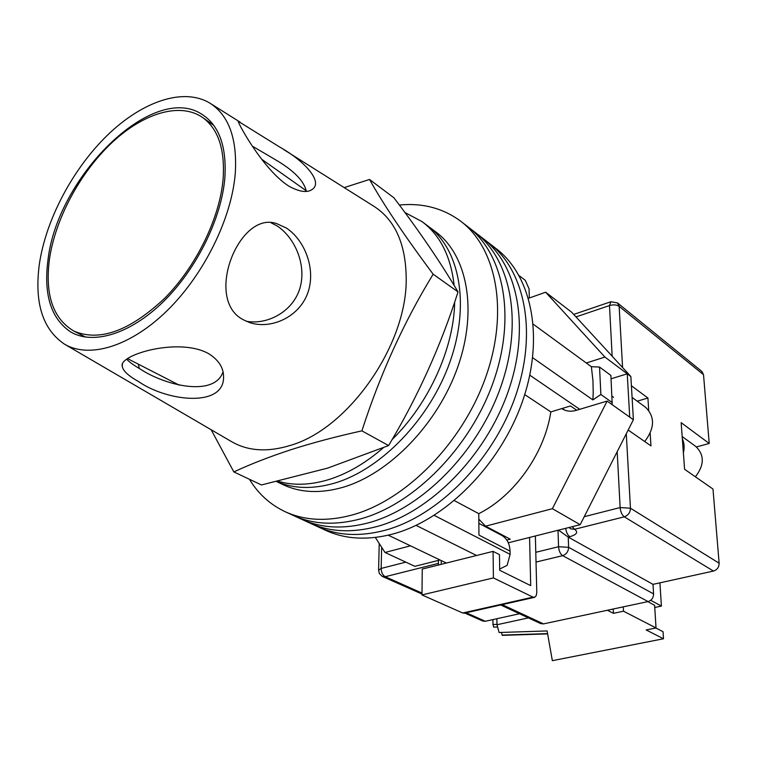<?xml version="1.0" encoding="UTF-8"?>
<svg xmlns="http://www.w3.org/2000/svg" width="757" height="757" viewBox="0 0 757 757"><rect width="100%" height="100%" fill="white"/><g stroke="black" fill="none" stroke-linecap="round" stroke-linejoin="round"><path stroke-width="1.14" d="M384.66 530.383C437.622 516.35 492.864 460.928 515.262 396.791C537.811 332.635 524.989 270.031 488.89 243.025C524.989 270.031 537.811 332.635 515.262 396.791C492.864 460.928 437.622 516.35 384.66 530.383C359.774 536.836 337.594 535.663 318.129 526.872C337.594 535.663 359.774 536.836 384.66 530.383M325.255 530.146L326.021 530.506C345.485 539.287 367.628 540.498 392.448 534.13C445.267 520.277 500.235 465.252 522.434 401.494C544.775 337.698 531.859 275.349 495.759 248.343L489.874 243.782M309.376 522.841L326.021 530.506M376.778 526.588C429.881 512.375 485.398 456.537 508.004 392.031C530.752 327.497 518.043 264.647 481.925 237.641C518.043 264.647 530.752 327.497 508.004 392.031C485.398 456.537 429.881 512.375 376.778 526.588C351.825 533.117 329.617 531.991 310.143 523.201C329.617 531.991 351.825 533.117 376.778 526.588M368.791 522.746C422.037 508.354 477.828 452.09 500.642 387.206C523.607 322.293 511.013 259.197 474.885 232.191C511.013 259.197 523.607 322.293 500.642 387.206C477.828 452.09 422.037 508.354 368.791 522.746C343.782 529.361 321.536 528.272 302.062 519.482C321.536 528.272 343.782 529.361 368.791 522.746M360.711 518.848C414.088 504.276 470.163 447.595 493.195 382.323C516.369 317.032 503.888 253.68 467.76 226.674C503.888 253.68 516.369 317.032 493.195 382.323C470.163 447.595 414.088 504.276 360.711 518.848C335.635 525.547 313.36 524.506 293.886 515.716C313.36 524.506 335.635 525.547 360.711 518.848M249.384 479.247C258.326 493.942 270.4 504.834 285.597 511.902L310.143 523.201M301.295 519.122L302.062 519.482M285.597 511.902C305.071 520.693 327.384 521.696 352.525 514.902C406.036 500.14 462.404 443.034 485.644 377.374C509.045 311.695 496.677 248.088 460.54 221.091C442.94 208.156 422.548 202.8 399.346 205.024M446.384 563.038L388.265 535.18M533.297 324.223L591.368 366.7L592.949 380.544L593.204 392.552L592.882 399.914L532.682 357.711M476.569 555.496L416.095 525.377M576.73 410.209L570.485 405.96L550.831 411.912C544.605 453.424 514.306 496.005 478.774 513.662L478.944 535.076L510.067 551.162L510.123 554.361L507.114 565.375L499.667 569.046M591.368 366.7L599.544 367.06L610.89 375.425L612.224 404.711M599.544 367.06L600.869 394.482L612.299 402.62M600.869 394.482L592.882 399.914M579.739 409.31L529.815 375.188M510.123 554.361L434.225 515.375M454.37 500.614L478.774 513.662M524.724 394.596L550.831 411.912M478.85 523.324L501.389 535.19C506.84 538.265 509.726 543.583 510.067 551.162M334.594 483.127C381.187 469.435 429.976 418.933 450.084 361.6C470.324 304.238 459.613 248.987 427.923 226.031C459.613 248.987 470.324 304.238 450.084 361.6C429.976 418.933 381.187 469.435 334.594 483.127C312.934 489.363 293.65 488.852 276.75 481.584C293.65 488.852 312.934 489.363 334.594 483.127M282.493 484.395L283.175 484.726C300.491 492.835 320.419 493.696 342.949 487.3C389.439 473.778 437.981 423.665 457.89 366.662C477.941 309.641 467.116 254.607 435.417 231.642L428.755 226.665M278.093 481.282C293.167 485.663 309.793 485.18 327.989 479.824C346.867 474.062 365.281 463.398 383.231 447.832M392.126 439.533C429.039 403.377 453.935 348.116 454.683 302.005M454.124 285.389C450.888 256.434 440.177 235.172 421.999 221.602L404.91 212.499M632.086 397.434L645.494 407.228C655.089 416.643 654.833 428.084 644.727 441.549M410.455 545.825L385.01 552.478L375.321 537.461M561.76 408.6L561.874 408.676C566.037 411.335 570.882 411.874 576.399 410.313L607.123 401.087L552.383 508.695L485.587 526.172L478.821 519.16M586.297 362.991L604.909 357.058L627.241 373.807L629.72 417.126L633.391 419.728L630.865 376.532L571.734 312.272L545.646 292.211L604.909 357.058M528.528 298.286L545.646 292.211M552.383 508.695L580.174 524.696L633.391 419.728M580.174 524.696L508.307 542.788M440.016 559.991L414.836 566.331L385.01 552.478M506.793 540.053L510.256 539.173L485.587 526.172M611.334 378.718L627.241 373.807L630.865 376.532M607.123 401.087L629.72 417.126M493.337 530.25L492.277 530.392M529.569 537.432L530.704 585.634L499.686 570.276L499.469 554.616L493.081 551.37L422.245 569.065L421.98 594.926L462.735 613L532.966 597.131L534.688 597.292L536.193 595.721L536.798 592.684L535.369 535.975M493.081 551.37L493.403 577.913L421.98 594.926M493.403 577.913L532.966 597.131M464.382 613.17L462.735 613M529.304 298.003L529.067 288.824L525.282 280.327L519.132 275.614M682.35 438.89C684.309 443.044 684.659 447.661 683.382 452.743M682.18 436.552L695.815 446.479C704.559 455.004 704.417 465.11 695.39 476.796M703.527 374.706L619.15 306.348L617.513 302.932L701.871 371.441L703.527 374.706L709.214 443.47L681.149 422.661L684.602 469.293L712.99 489.041L719.131 563.208C719.074 567.22 717.182 569.832 713.454 571.052L652.998 584.357L653.584 593.904C653.471 597.86 651.626 600.415 648.068 601.569L543.498 623.891L540.706 623.607L500.661 604.975M648.702 410.303L647.916 398.012L631.404 385.777M628.168 430.033L650.973 445.892L650.168 433.316M519.491 613.738L485.303 621.27L482.777 621.043L464.826 613.066M558.515 530.146L568.242 537.101L652.998 584.357M696.431 446.942L709.214 443.47M637.224 401.191L647.916 398.012M438.398 565.034L438.417 560.388M49.404 259.528C44.909 294.927 53.066 318.773 73.883 331.074C99.394 341.965 129.579 331.112 164.43 298.504C196.262 266.521 220.003 217.694 223.164 178.415C224.99 148.997 218.092 128.643 202.441 117.363C179.608 101.769 142.732 113.427 111.222 143.319C79.684 173.334 55.147 219.284 49.404 259.528M139.326 368.489L138.313 364.145M252.63 146.309L274.271 159.036C293.461 170.079 304.144 180.866 306.339 191.407M288.852 186.156C299.621 192.032 307.503 193.054 312.499 189.222C323.031 181.642 304.863 161.222 279.806 147.113L238.493 121.451C235.323 118.196 261.723 168.839 288.852 186.156M270.968 222.738L277.119 225.936C294.634 237.414 306.68 264.42 300.056 287.774C293.328 311.335 267.798 325.188 246.28 321.271M243.357 319.785L249.621 322.577C270.817 329.692 298.845 317.363 307.664 293.3C316.435 269.246 304.674 240.016 286.392 228.056L276.948 223.731C239.363 209.746 203.453 299.573 243.357 319.785M223.041 371.819C214.638 397.103 165.792 386.051 139.875 368.81C133.913 365.347 129.485 362.139 126.618 359.197M138.54 381.566C168.007 401.976 224.838 407.616 223.561 376.39C223.457 367.826 218.839 360.474 209.717 354.323C180.677 336.487 118.612 354.683 122.227 366.17C122.852 370.684 128.283 375.813 138.54 381.566M369.52 179.466L393.905 197.785C419.113 230.857 440.489 262.234 458.032 291.918C440.763 345.987 417.609 397.198 388.587 445.561L327.62 468.119L261.477 484.953L233.837 471.914C250.851 464.003 269.975 456.575 291.218 449.63C312.745 442.76 336.307 436.505 361.903 430.865C380.118 374.28 403.869 322.056 433.165 274.204C404.825 236.25 383.619 204.674 369.52 179.466L344.189 187.604M283.62 149.507L373.39 205.97C395.003 219.606 405.941 243.924 406.216 278.936C406.916 345.145 348.343 428.765 290.546 445.353C267.694 452.393 248.05 451.163 231.595 441.662L64.515 344.17C42.629 329.409 34.245 302.762 39.345 264.221C45.884 219.558 72.738 168.906 107.456 135.162C142.155 101.58 183.166 87.273 209.613 102.961C228.661 114.988 237.234 138.238 235.323 172.738C231.926 217.761 204.258 274.214 167.411 310.379C130.535 346.611 89.269 358.846 64.515 344.17M47.956 260.2C57.078 177.1 152.261 82.362 201.466 114.023C218.943 124.914 226.75 146.11 224.886 177.611C221.65 218.338 196.602 269.142 163.351 301.683C130.081 334.263 92.818 345.268 70.467 331.803C51.003 318.546 43.509 294.681 47.956 260.2M81.046 334.755L83.298 336.704M211.137 429.721L233.837 471.914M433.165 274.204L458.032 291.918M361.903 430.865L388.587 445.561M496.971 624.374L492.977 624.506L492.911 619.595M497.586 626.985L493.706 627.108L492.977 624.506M547.633 633.902L502.269 635.36L501.427 632.436M613.217 609.007L613.425 613.331L623.503 611.192L656.026 627.95L646.137 629.947L663.492 638.766L663.037 631.707L655.827 627.988M607.369 610.256L613.425 613.331M650.698 600.301L661.4 606.083L659.924 582.833M496.895 618.715L496.971 624.733L528.414 617.892M496.971 624.733L499.09 632.511L547.112 630.95L552.355 660.672L663.492 638.766M661.4 606.083L654.758 607.483M656.026 627.95L654.625 605.297L647.793 601.626M623.503 611.192L623.276 606.859M612.158 356.197L609.489 305.544C613.407 304.465 616.624 304.73 619.15 306.348L622.576 367.514M626.285 433.761L630.449 508.212L719.131 563.208M617.513 302.932L610.908 301.731L609.489 305.544L576.001 316.918M381.651 547.264L381.159 568.431L405.837 562.148M441.255 560.577L441.236 564.325M584.224 516.7L620.134 507.559L617.192 451.692M438.407 563.388L385.209 576.711L421.999 593.091M466.198 612.763L485.303 621.27M713.454 571.052L624.279 516.832L574.572 529.275C578.462 532.124 576.862 534.603 569.794 536.722L568.242 537.101L568.611 547.32L653.584 593.904M502.194 604.635L543.498 623.891M648.068 601.569L562.65 555.657L536.032 562.063M535.786 552.298L558.552 546.724L558.013 530.269M562.65 555.657C566.397 554.332 568.384 551.56 568.611 547.32L558.552 546.724C558.921 551.001 560.294 553.982 562.65 555.657M565.744 528.329C566.245 532.36 567.599 535.161 569.794 536.722M569.009 527.506L570.759 528.85L574.572 529.275L572.254 526.683M624.279 516.832C628.225 515.413 630.288 512.536 630.449 508.212L620.134 507.559C620.589 511.931 621.97 515.015 624.279 516.832M385.209 576.711C382.682 575.197 381.329 572.434 381.159 568.431L378.595 570.258L379.38 573.522L382.105 576.285L385.209 576.711M502.137 635.085L547.585 633.618M482.919 238.398L488.89 243.025M475.869 232.957L481.925 237.641M468.744 227.441L474.885 232.191M461.524 221.858L467.76 226.674M564.713 410.133L562.224 408.458M276.674 481.603L283.175 484.726M422.841 222.227L427.923 226.031M464.192 613.208L534.376 597.368M612.413 396.517L613.558 397.349M421.99 594.037L382.607 576.541M378.595 570.116L379.229 543.517M573.702 314.42L610.719 301.797M179.305 385.181L127.488 358.591M85.664 337.12L73.883 331.074M306.282 190.792L261.591 159.188M213.777 125.378L203.018 117.77M201.466 114.023L202.621 114.742M274.271 159.036L277.374 160.948M210.891 103.766L240.12 122.151M122.227 366.17L122.435 364.306"/></g></svg>
